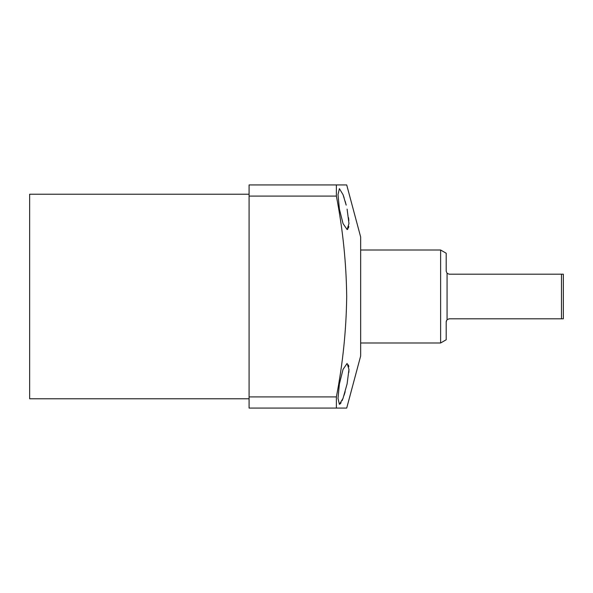 <?xml version="1.0" encoding="UTF-8"?>
<svg xmlns="http://www.w3.org/2000/svg" width="593" height="593" viewBox="0 0 593 593"><rect width="100%" height="100%" fill="white"/><g stroke="black" fill="none" stroke-linecap="round" stroke-linejoin="round"><path stroke-width="0.89" d="M348.847 372.36L348.958 369.328M348.825 366.763L348.432 364.903M340.234 403.877L341.094 402.684M342.079 400.72L343.132 398.081M344.125 395.19L345.163 391.758M339.404 383.901L343.043 369.395L347.098 363.442L348.966 369.424L347.098 383.901L343.043 398.333L339.404 404.359L338.003 398.37L339.404 383.901M336.379 184.927L346.705 184.927L360.655 236.992L360.655 356.008L346.705 408.073L249.082 408.073L249.082 184.927L336.379 184.927L336.379 196.083L249.082 196.083M336.379 196.083C342.836 229.461 346.282 262.929 346.705 296.5C346.275 330.101 342.836 363.576 336.379 396.917L336.379 408.073M249.082 398.778L29.65 398.778L29.65 194.222L249.082 194.222M347.098 209.099L348.966 223.554L347.098 229.558L343.043 223.591L339.404 209.099L338.003 194.637L339.404 188.641L343.05 194.689L346.186 205.134M346.045 204.563L345.482 202.398M345.474 202.383L345.17 201.286M344.133 197.84L343.08 194.771M336.379 396.917L249.082 396.917M347.098 229.558L347.832 229.209M348.432 228.112L348.803 226.37M348.84 220.544L348.565 217.727M360.655 342.991L440.621 342.991L440.621 250.009L360.655 250.009M446.396 320.717L446.195 321.791L447.063 319.694L447.063 273.306L446.195 271.209L446.195 253.233L440.621 250.009M446.195 271.209L447.063 273.306L449.175 274.188L563.35 274.188L563.35 318.812L561.489 318.812L561.489 274.188M440.621 342.991L446.195 339.767L446.195 321.791M447.063 319.694L449.175 318.812L561.489 318.812"/></g></svg>

